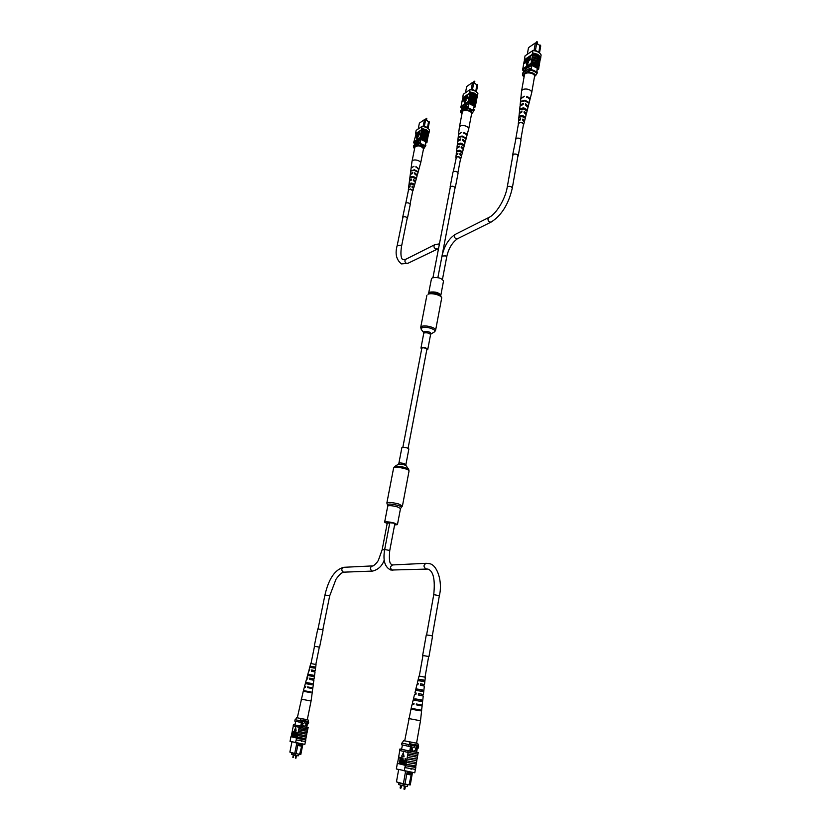 <?xml version="1.0" encoding="UTF-8"?>
<svg xmlns="http://www.w3.org/2000/svg" width="831" height="831" viewBox="0 0 831 831"><rect width="100%" height="100%" fill="white"/><g stroke="black" fill="none" stroke-linecap="round" stroke-linejoin="round"><path stroke-width="1.25" d="M402.858 447.286L421.816 348.251C422.532 347.618 423.955 347.68 426.095 348.428L426.905 349.228L408.083 448.283M428.713 293.073L429.606 292.19C435.174 291.442 438.913 292.512 440.804 295.389L443.515 281.034C441.645 278.084 437.927 277.014 432.369 277.824L431.476 278.728L428.63 293.291M426.77 349.944L427.768 349.394C426.667 347.95 424.558 347.368 421.442 347.67L420.953 348.096L421.681 348.968M387.173 523.561L384.639 522.18C385.854 521.494 389.053 521.785 394.247 523.052L397.447 524.621L394.6 524.974M407.148 447.93L408.862 448.989L405.892 464.622L404.167 463.605C401.331 462.867 399.566 462.763 398.88 463.283L401.872 447.649C402.568 447.088 404.333 447.182 407.148 447.93M425.015 119.55L427.643 120.983M423.093 126.53L424.496 119.602L419.395 123.133L418.201 128.971M425.649 119.799L424.496 119.602L425.649 119.799L424.257 126.779M425.607 120.007L428.536 121.534L425.586 120.121M428.069 128.493L429.388 121.939L428.412 121.347M427.466 128.099L424.329 126.291M414.918 143.296L414.607 144.802M420.86 139.4L420.102 143.14M425.784 141.706L425.036 145.404M413.713 146.807L419.354 143.067M418.762 142.963L418.98 141.904L413.641 145.446L413.423 146.505M418.98 141.904L420.299 142.163M425.223 144.469L425.908 145.134L425.337 146.422M428.536 121.534L427.529 127.818L428.838 121.326M427.331 127.507L424.371 126.094M417.474 145.778L419.416 143.025L425.451 145.841L424.34 148.032C423.259 146.495 421.255 145.56 418.305 145.228M423.509 148.583L424.34 148.032M413.693 147.658L413.651 146.848L419.416 143.025M419.291 143.659L425.327 146.474M413.526 147.471L414.067 148.032L414.804 147.544M414.067 148.032L414.576 148.676M427.861 137.208L428.162 136.004L425.337 133.895L421.151 132.7L420.839 133.905L425.057 135.1L427.861 137.208L427.695 138.05M428.287 135.11L428.588 133.905L425.763 131.786L421.577 130.581L421.275 131.797L425.482 132.991L428.287 135.11L428.121 135.952M427.446 139.317L427.747 138.112L424.921 136.014L420.715 134.809L420.413 136.014L424.631 137.208L427.446 139.317L427.269 140.169M420.091 137.873L424.298 139.078L427.124 141.177L427.321 140.221L424.485 138.123L420.289 136.928L419.468 138.829C423.052 139.307 425.565 140.481 426.999 142.361L425.441 143.389M427.508 139.276L424.683 137.177L420.486 135.972M421.577 130.581L421.39 129.594L425.96 130.841L428.921 133.157L429.149 132.004L426.189 129.688L421.629 128.441L421.327 129.646C424.911 130.114 427.414 131.298 428.838 133.199L428.547 133.843M428.36 135.058L425.534 132.95L421.338 131.745M427.934 137.167L425.108 135.058L420.912 133.853M416.165 133.625L413.973 141.686M429.097 131.921L429.492 129.948C428.069 128.036 425.576 126.852 421.992 126.385L416.165 130.363L415.739 132.451M427.124 141.177L426.999 142.361M419.873 131.049L419.208 134.3L420.122 133.968L418.959 134.84L419.873 131.049L419.53 134.082M419.053 134.892L417.931 135.536L418.845 131.745L418.502 134.778M418.014 135.162L417.079 136.149M417.557 132.617L417.214 135.692L418.409 132.036L417.141 136.107L417.391 132.731L417.255 135.661M416.944 134.913L415.427 137.219L416.175 133.552L416.923 133.126L416.954 133.947L415.427 137.219M416.913 138.995L418.377 136.315L416.611 137.219L416.913 138.995L418.128 136.201M420.289 136.928L420.413 136.014M420.715 134.809L420.839 133.905M421.151 132.7L421.275 131.797M421.66 129.896L419.925 131.069M419.686 131.225L418.907 131.765M418.222 132.222L417.609 132.648M421.992 126.385L421.566 128.483M421.39 129.594L421.629 128.441M414.794 143.919L413.641 142.724L419.468 138.829M419.655 137.884L413.838 141.779L413.641 142.724M427.061 141.218L420.029 137.925M416.643 141.571L416.508 142.236L420.787 139.379L425.773 141.769M414.898 143.399L416.508 142.236M421.286 129.854L415.458 133.812M415.988 135.204L416.778 133.562L415.988 135.204M416.258 133.874L416.3 134.986M418.845 131.745L418.19 134.986L418.855 134.539L419.011 135.089M418.762 134.975L417.931 135.536M419.873 133.853L420.039 134.404M419.79 134.279L418.959 134.84M423.415 149.185L423.519 148.666C420.818 145.591 417.951 145.072 414.887 147.108L411.999 161.536M418.855 169.399L420.673 162.814C420.32 161.494 418.824 160.57 416.175 160.04C413.807 159.791 412.425 160.196 412.01 161.256M411.418 179.569L410.348 180.275M412.675 173.025L411.449 173.606M410.15 186.134L409.319 186.933M409.226 183.495L411.729 183.049L414.378 184.264L414.108 185.22L411.542 184.035L409.101 184.472L409.226 183.495L409.87 184.066M409.953 183.609L414.378 184.264M410.036 177.003L413.017 176.39L416.165 177.917L415.905 178.862L412.82 177.387L409.922 177.969L410.036 177.003L410.93 177.408M410.981 177.138L413.049 176.816L416.165 177.917M413.215 170.241L416.061 170.833M408.457 190.091L408.603 187.557L410.015 186.83L410.213 185.832L408.727 186.591L409.444 181.033L411.303 180.15L411.501 179.153L409.704 180.597M409.569 180.067L410.285 174.531L412.591 173.492L412.778 172.505L410.41 173.565L411.127 168.059L413.983 166.293L411.21 167.789M410.41 173.565L410.514 174.084M408.727 186.591L408.904 187.12M408.322 189.645L410.576 189.011L412.716 190.985M414.191 170.324L410.794 171.082L414.295 169.753L417.941 171.581L417.785 172.121L414.191 170.324M418.969 169.15L415.936 166.574L418.824 169.68L417.339 175.029L414.731 172.796L414.544 173.783L417.079 175.964L415.593 181.335L413.454 179.444L413.267 180.441L415.323 182.28L413.838 187.661L412.166 186.123L411.979 187.12L413.568 188.606L413.007 190.631M413.516 184.721L413.651 184.16M416.373 174.645L414.731 172.796M414.794 181.21L413.485 179.849L413.36 180.472M413.152 187.733L412.197 186.414L412.051 187.141M417.172 171.466L417.941 171.581M415.978 167.187L415.936 166.574M405.84 202.993L408.551 189.655L411.771 189.447L412.799 190.548L410.109 203.886M473.088 82.414L475.779 83.993M471.135 89.769L472.538 82.456L466.669 86.549L465.474 92.75M473.774 82.664L472.538 82.456L473.774 82.664L472.392 90.039M473.722 82.944L476.786 84.617L473.701 83.048M476.381 91.888L477.68 85.063L476.641 84.43M475.768 91.472L472.455 89.582M462.098 108.051L461.787 109.65M468.933 103.522L468.175 107.5M464.072 106.108L463.937 106.815L468.861 103.501L474.148 106.129L473.369 110.014M460.883 111.77L467.375 107.428M466.742 107.313L466.96 106.181L460.81 110.305L460.592 111.427M466.96 106.181L468.372 106.472M473.556 109.038L474.241 109.785L473.68 111.146M476.786 84.617L475.82 91.275L477.129 84.378M475.581 90.963L472.486 89.405M465.267 110.409L467.448 107.376L473.795 110.523L472.569 112.912C471.52 111.167 469.411 110.118 466.212 109.775M471.603 113.535L472.569 112.912M460.675 112.486L461.88 113.816L460.81 111.811L467.448 107.376M467.313 108.061L473.67 111.198M461.33 113.026L462.223 112.434M476.267 101.33L476.579 100.042L473.68 97.663L469.193 96.344L468.881 97.632L473.379 98.951L476.267 101.33L476.101 102.203M476.693 99.086L477.004 97.798L474.106 95.42L469.629 94.1L469.307 95.388L473.805 96.697L476.693 99.086L476.527 99.959M475.841 103.574L476.153 102.286L473.255 99.917L468.767 98.598L468.445 99.886L472.953 101.195L475.841 103.574L475.675 104.457M468.133 101.87L472.631 103.189L475.54 105.547L475.727 104.529L472.818 102.171L468.331 100.852L467.469 102.888C471.354 103.387 473.992 104.706 475.394 106.835L473.774 107.905M475.924 103.522L473.016 101.153L468.528 99.834M469.629 94.1L469.422 93.041L474.293 94.412L477.326 97.009L477.565 95.783L474.532 93.176L469.65 91.805L469.349 93.093C473.223 93.591 475.851 94.911 477.243 97.061L476.952 97.715M476.765 99.034L473.867 96.656L469.39 95.336M476.35 101.278L473.441 98.899L468.954 97.58M463.418 97.663L462.503 98.972L461.08 106.316M477.503 95.679L477.898 93.591C476.516 91.431 473.878 90.112 470.014 89.623L463.303 94.246L462.877 96.469M475.54 105.547L475.394 106.835M467.676 94.682L467.012 98.141L468.04 97.757L466.731 98.733L467.676 94.682L467.344 97.923M466.814 98.775L465.557 99.533L466.503 95.482L466.17 98.723M465.703 98.785L464.539 100.26M465.007 96.51L464.716 99.751L465.994 95.835L464.643 100.198L464.82 96.635L464.726 99.741M464.394 98.847L462.67 101.496L463.428 97.591L464.3 97.092L464.342 97.944L462.67 101.496M464.467 103.241L466.077 100.354L464.062 101.403L464.467 103.241L465.807 100.219M468.331 100.852L468.445 99.886M468.767 98.598L468.881 97.632M469.193 96.344L469.307 95.388M469.702 93.363L467.739 94.703M467.469 94.89L466.555 95.513M465.786 96.043L465.069 96.531M464.799 96.718L464.269 97.082M470.014 89.623L469.577 91.867M469.422 93.041L469.65 91.805M461.953 108.788L460.758 107.407L467.469 102.888M467.666 101.881L460.956 106.399L460.758 107.407M475.457 105.599C474.054 103.667 471.593 102.442 468.061 101.922M462.078 108.165L463.937 106.815M469.297 93.321L462.597 97.913M463.251 99.336L464.134 97.559L463.251 99.336M463.532 97.913L463.584 99.107M466.503 95.482L465.838 98.951L466.596 98.432L466.773 99.024M466.513 98.889L465.557 99.533M467.78 97.622L467.957 98.214M467.687 98.089L466.731 98.733M471.53 114.055L471.613 113.639C471.915 110.637 462.628 109.069 462.296 112.06L462.275 112.299M466.877 135.702L468.736 128.732C468.487 127.216 466.929 126.177 464.072 125.616C461.434 125.356 459.865 125.865 459.387 127.143L459.366 127.372M459.138 146.536L457.86 147.316M460.426 139.535L459.013 140.179M457.839 153.558L456.821 154.452M456.738 150.775L459.522 150.224L462.306 151.585L462.036 152.603L459.325 151.294L456.624 151.813L456.738 150.775L457.455 151.356M457.517 150.889L459.522 150.588L462.306 151.585M457.528 143.836L460.841 143.109L464.145 144.802L463.875 145.809L460.644 144.168L457.414 144.874L457.528 143.836L458.504 144.23M458.535 143.992L460.841 143.586L464.145 144.802M461.517 136.554L463.262 136.886M455.949 157.921L456.074 155.189L457.704 154.275L457.902 153.216L456.198 154.151L456.894 148.23L459.024 147.129L459.221 146.069L457.133 147.752M457.019 147.201L457.715 141.301L460.343 140.003L460.54 138.954L457.839 140.273L458.525 134.404L461.766 132.306L458.608 134.113M457.839 140.273L457.923 140.823M456.198 154.151L456.354 154.711M455.814 157.412L458.348 156.612L460.551 158.804M462.046 136.606L458.255 137.52L458.317 136.928L462.15 136.004L465.973 138.039L465.817 138.621L462.046 136.606M466.991 135.432C467.115 134.258 466.077 133.324 463.875 132.607L463.771 133.209C465.931 133.916 466.96 134.851 466.835 136.004L465.318 141.717L462.649 139.255L462.462 140.314L465.048 142.714L463.521 148.448L461.34 146.381L461.143 147.44L463.251 149.455L461.714 155.21L460.021 153.527L459.823 154.587L461.444 156.218L460.862 158.389M461.278 147.18L461.943 147.139M462.607 140.075L463.168 140.055M461.392 152.021L461.527 151.471M464.259 141.187L462.555 140.346M462.69 148.25L461.34 146.838L461.215 147.461M461.018 155.262L460.021 153.86L459.886 154.608M465.267 137.946L465.973 138.039M463.875 133.24L463.875 132.607M462.649 139.837L462.649 139.255M457.933 172.505L460.644 158.306C459.979 156.903 458.567 156.457 456.416 156.955L453.321 171.622M535.922 42.9L538.675 44.635M534.011 50.649L535.372 42.932L528.495 47.679L527.321 54.316M536.701 43.16L535.372 42.932L536.701 43.16L535.361 50.93M536.639 43.534L539.807 45.341L536.629 43.617M539.506 52.924L540.742 45.85L539.62 45.154M538.904 52.488L535.413 50.535M523.914 70.656L523.603 72.37M531.923 65.379L531.175 69.627M537.345 68.267L536.618 72.422M522.709 74.593L530.313 69.555M529.627 69.43L529.846 68.225L522.647 73.014L522.429 74.208M529.846 68.225L531.373 68.537M536.795 71.414L537.46 72.255L536.93 73.668M539.807 45.341L538.924 52.436L540.212 45.061M538.623 52.124L535.434 50.4M527.903 72.848L530.407 69.492C533.606 70.033 535.818 71.196 537.044 73.014L535.673 75.621C534.717 73.637 532.494 72.463 529.025 72.11M534.551 76.348L535.673 75.621M522.502 75.361L524.06 77.054L522.626 74.645L530.407 69.492M530.271 70.219C533.471 70.749 535.694 71.923 536.919 73.73M523.301 75.891L524.392 75.174M539.537 63.198L539.859 61.816L536.919 59.136L532.131 57.682L531.809 59.063L536.618 60.507L539.537 63.198L539.381 64.101M539.953 60.798L540.275 59.427L537.335 56.737L532.557 55.282L532.235 56.664L537.034 58.108L539.953 60.798L539.797 61.702M539.122 65.597L539.444 64.216L536.504 61.546L531.705 60.081L531.383 61.473L536.192 62.917L539.122 65.597L538.955 66.501M531.092 63.582L535.891 65.036L538.831 67.695L539.018 66.615L536.078 63.945L531.289 62.491L530.375 64.683C534.593 65.202 537.356 66.667 538.675 69.087L537.013 70.178M539.205 65.535L536.265 62.865L531.476 61.411M532.557 55.282L532.307 54.16L537.532 55.656L540.586 58.606L540.815 57.287L537.761 54.337L532.536 52.841L532.224 54.223C536.431 54.732 539.184 56.217 540.482 58.658L540.212 59.313M540.046 60.736L537.106 58.056L532.328 56.601M539.631 63.135L536.691 60.455L531.902 59.001M525.296 59.468L524.216 60.943L522.813 68.786M540.752 57.152L541.126 54.96C539.828 52.509 537.075 51.023 532.879 50.514L525.036 55.874L524.61 58.253M538.831 67.695L538.675 69.087M530.292 56.009L529.638 59.718L530.812 59.25L529.326 60.351L530.292 56.009L529.981 59.479M529.389 60.393L527.945 61.286L528.911 56.944L528.599 60.414M528.319 57.349L526.875 62.055L526.937 58.284L526.947 61.577L528.589 57.505L526.709 62.138M527.166 58.139L526.916 61.598M526.553 60.445L524.569 63.561L525.317 59.396L526.355 58.804L526.428 59.697L524.569 63.561M526.792 65.275L528.558 62.138L526.231 63.364L526.792 65.275L528.277 61.993M531.289 62.491L531.383 61.473M531.705 60.081L531.809 59.063M532.131 57.682L532.235 56.664M532.609 54.503L530.344 56.041M530.053 56.248L528.973 56.975M528.08 57.588L527.228 58.17M526.927 58.367L526.303 58.793M532.879 50.514L532.453 52.904M532.307 54.16L532.536 52.841M523.748 71.549L522.522 69.929L530.375 64.683M530.573 63.592L522.72 68.859L522.522 69.929M538.737 67.758C537.408 65.566 534.832 64.195 530.999 63.634M526.21 68.454L526.075 69.212L525.524 68.911L531.85 65.358L537.335 68.329M523.894 70.78L526.075 69.212M532.183 54.462L524.33 59.801M525.182 61.245L526.168 59.313L525.182 61.245M525.452 59.728L525.524 61.016M528.911 56.944L528.256 60.642L529.15 60.04L529.337 60.684M529.067 60.528L527.945 61.286M530.531 59.105L530.718 59.749M530.448 59.603L529.326 60.351M534.51 76.639L534.541 76.462C535.206 72.931 524.808 71.352 524.434 74.925L524.413 75.05M529.846 99.938L531.726 92.584C531.601 90.859 530.012 89.686 526.937 89.083C523.925 88.813 522.138 89.468 521.577 91.026L520.85 98.484M521.868 111.541L520.331 112.434M523.166 104.041L521.494 104.758M520.559 119.062L519.292 120.09M519.219 116.122L522.356 115.457L525.265 116.984L524.984 118.064L522.159 116.6L519.115 117.223L519.219 116.122L520.009 116.724M520.071 116.247L522.315 115.873L525.265 116.984M519.946 108.705L523.686 107.822L527.124 109.723L526.854 110.803L523.488 108.965L519.842 109.806L519.946 108.705L521.016 109.1M521.047 108.861L523.623 108.373L527.124 109.723M521.276 111.666L521.795 111.967M518.419 123.912L518.513 120.962L520.435 119.82L520.632 118.677L518.627 119.851L519.271 113.535L521.764 112.154L521.961 111.011L519.489 113.016M519.385 112.434L520.029 106.15L523.083 104.509L523.281 103.376L520.133 105.049L520.777 98.785L524.517 96.251L520.84 98.162M520.133 105.049L520.216 105.62M518.627 119.851L518.762 120.443M518.264 123.341L521.172 122.302L523.759 124.234L523.416 124.733M524.891 100.863L520.611 101.953L520.673 101.32L525.005 100.219L528.973 102.493L528.817 103.117L524.891 100.863M524.288 111.894L524.091 112.486M529.96 99.647C530.105 98.338 529.056 97.32 526.812 96.573L526.698 97.227C528.911 97.965 529.949 98.972 529.804 100.25L528.256 106.368L525.576 103.698L525.379 104.841L527.986 107.448L526.439 113.587L524.257 111.333L524.06 112.476L526.168 114.668L524.621 120.838L522.928 118.999L522.73 120.142L524.351 121.918L523.759 124.234M527.997 106.887L528.256 106.368M524.112 112.393L524.922 112.258M525.431 104.81L526.22 104.716M524.299 117.379L524.413 116.859M527.083 105.662L525.421 104.851M525.556 113.276L524.257 111.333M523.914 120.838L522.886 119.394L522.751 120.152M520.673 101.32L521.203 101.392M528.35 102.41L528.973 102.493M526.74 97.237L526.812 96.573M525.504 104.363L525.576 103.698M515.843 138.476L518.523 123.331C519.167 122.292 520.497 122.126 522.512 122.843L523.52 124.141L520.86 139.296M298.526 754.517L298.267 755.846L295.285 755.348L291.629 754.319L291.889 753.063M295.285 755.348L295.545 754.039M303.834 726.647L306.182 724.871L304.832 722.419L302.494 724.196L303.845 726.647L306.182 724.871L304.821 722.419M301.83 745.48L301.996 744.618L298.08 743.942L297.903 744.805L301.84 745.5L300.043 754.371L300.812 754.475L302.9 744.098M291.961 741.834L289.874 752.086L294.725 753.447L296.844 743.018M300.812 754.475L294.725 753.447L296.075 753.707L297.903 744.805M298.08 743.942L298.184 743.278M302.141 743.974L301.996 744.618L301.892 743.932M294.912 753.914L289.874 752.086M306.753 727.322L307.74 722.212M306.026 727.218L307.065 722.097M301.726 726.429L302.764 721.308M300.687 726.221L301.715 721.111M296.511 725.297L294.912 724.902L295.732 721.308M308.654 722.368L308.363 723.78L307.46 723.624M301.435 722.523L299.908 722.232L300.199 720.809L295.483 719.76M300.874 720.944L300.199 720.809M299.908 722.232L294.808 721.1L295.088 719.698M301.84 745.5L299.492 754.683M296.075 753.675L299.762 754.299M301.404 746.124L297.737 745.49M304.676 691.485L304.78 690.81L310.939 691.953L310.836 692.67L303.253 691.257L297.311 717.818L296.605 717.662L295.421 719.75L300.936 720.955L300.666 718.535L299.866 718.358M297.321 717.776L296.605 717.662M300.666 718.535L308.021 719.885L308.478 721.464L308.311 722.316L300.936 720.955M308.478 721.464L301.113 720.103M308.021 719.885L307.221 719.719M301.622 740.93L301.414 741.626L301.424 740.93M305.746 739.954L296.48 738.333L305.798 739.673M305.611 739.642L305.808 738.655M305.424 741.532L304.852 744.379L290.029 741.335L290.985 736.65L296.958 738.125L299.222 727.291L307.844 728.849L299.222 727.291M296.958 738.125L296.21 739.922L305.507 741.543L305.818 739.974M295.576 742.769L296.158 739.902M298.059 732.693L306.691 734.23L306.951 732.952M306.691 734.23L298.121 732.713M297.799 734.282L306.442 735.809L306.764 734.251M297.477 735.549L306.12 737.076L306.379 735.799M306.12 737.076L297.54 735.57M297.228 737.139L305.87 738.666L306.192 737.097M298.963 728.569L307.584 730.127L307.844 728.849M298.641 729.836L307.262 731.384L307.522 730.117M307.262 731.384L298.703 729.857M298.381 731.425L307.013 732.963L307.335 731.405M292.491 736.661L293.229 732.236L292.72 731.498L293.81 731.758L292.491 736.661L293.696 732.34M293.686 731.737L294.475 731.924L293.301 736.858L294.205 732.464L293.686 731.737L294.787 731.976L294.59 732.942M295.254 732.745L293.727 736.962L295.223 732.038L295.514 734.781M295.098 736.848L294.538 737.17L295.13 732.62L293.883 737.004M296.719 732.464L296.168 737.554L295.171 737.222L295.202 735.819L296.875 732.506L295.857 737.502M296.116 730.989L295.711 727.686L294.361 730.584L296.116 730.989M291.182 736.682L293.312 725.941M296.21 739.922L296.532 738.343M290.85 736.92L290.611 738.489M307.782 728.829L308.228 727.582L299.004 725.91L299.16 727.27M298.734 727.198L293.177 725.91L293.436 724.642L295.005 724.902M306.732 727.239L308.228 727.582M299.004 725.91L293.436 724.642M306.037 727.198L296.511 725.276M290.985 736.65L296.532 738.042M296.189 735.061L295.493 736.796L296.189 735.061M296.075 735.03L295.826 736.858M295.535 732.09L294.704 737.211M292.72 731.498L293.509 731.696M295.815 730.937L295.711 727.686M301.123 699.12L311.064 701.021L307.293 719.719L297.311 717.818M312.363 676.237L312.56 675.063L308.706 674.388L308.446 675.551M309.734 691.724L309.62 692.42M310.95 684.567L311.158 683.383L306.753 682.583L306.504 683.757M313.765 667.937L313.952 666.784L310.659 666.223L310.389 667.376M308.135 687.725L308.291 687.04L311.635 687.725L310.95 688.276M309.973 679.467L310.243 678.262L313.11 678.875L312.466 679.955M311.812 671.251L312.082 670.046L314.502 670.586L313.973 671.677M307.927 674.253L307.532 675.437L313.173 676.444L313.349 675.208L308.716 674.398M303.45 691.278L303.627 690.613L304.832 690.831M310.939 691.953L303.627 690.613M305.663 686.624L304.572 686.375L305.33 683.591L311.978 684.806L312.155 683.56L306.774 682.594M305.465 683.601L305.777 682.417M309.766 667.335L314.357 668.124L314.534 666.888L310.659 666.223M309.724 669.724L309.122 669.557L310.752 663.522L316.05 664.54L315.209 670.721L314.575 670.659L314.398 671.728M309.122 669.557L309.745 669.62L309.454 670.835L308.8 670.762L307.865 674.221M307.75 677.899L306.919 677.691L307.782 677.795L307.491 679.02L306.597 678.896L305.652 682.376M304.572 686.375L305.683 686.541L305.517 687.237L304.385 687.071L303.44 690.561M312.082 692.223L312.757 688.67L307.449 687.59L307.626 686.894L312.851 687.954L311.729 687.788L311.625 688.411M313.287 683.851L313.9 680.298L309.423 679.363L309.714 678.138L314.066 679.062L313.204 678.948L313.017 680.059M314.554 675.51L315.042 671.967L311.386 671.168L311.677 669.952L315.209 670.721M309.132 687.32L308.259 687.144L309.028 687.891M310.742 678.512L310.212 678.408L310.545 679.571M312.248 670.253L312.061 671.292M312.269 692.244L311.064 701.021M305.974 691.091L309.724 691.808L305.985 691.07L305.839 691.704M313.412 683.861L312.851 687.954M307.657 683.965L307.917 682.853L311.137 683.498M314.492 675.478L314.066 679.062M309.849 674.689L312.539 675.208L309.859 674.668L309.599 675.748M311.791 666.524L313.931 666.94L311.791 666.504L311.542 667.573M307.917 682.853L311.137 683.466M311.158 683.383L312.155 683.56M312.56 675.063L313.349 675.208M313.952 666.784L314.534 666.888M308.291 687.04L307.626 686.894M311.729 687.788L311.064 687.642M310.243 678.262L309.714 678.138M313.204 678.948L312.674 678.823M389.708 523.104L387.267 523.063L382.167 549.686L378.479 560.032C377.44 562.67 372.527 566.929 372.475 565.911L343.826 567.303C335.028 569.453 328.733 578.677 324.952 594.975L318.044 628.911M407.522 784.983L407.242 786.573L403.866 786.022L398.672 784.557L398.932 783.051M403.866 786.022L404.136 784.464M415.999 749.448L414.42 746.529L411.812 748.7L413.381 751.608L415.999 749.448M413.371 751.608L415.988 749.448L414.409 746.529M404.998 784.069L409.091 784.734L411.366 774.18L411.532 773.131L407.086 772.383L406.899 773.412L411.355 774.16L409.496 784.848L410.285 784.931L412.456 772.498M398.651 769.568L396.46 781.867L403.378 783.799L405.59 771.282M404.988 784.111L403.378 783.799L404.988 784.111L406.899 773.412M407.086 772.383L407.19 771.583M411.677 772.373L411.532 773.131L411.335 772.321M410.285 784.931L404.635 784.516M403.565 784.35L396.46 781.867M416.632 752.356L417.661 746.238M415.864 752.263L416.933 746.124M410.981 751.38L412.062 745.23M409.745 751.131L410.826 745.002M403.845 749.822L401.581 749.271L402.443 744.96M418.606 746.394L418.305 748.087L417.359 747.931M410.535 746.695L408.717 746.352L409.018 744.649L402.183 743.132M409.828 744.805L409.018 744.649M408.717 746.352L401.477 744.742L401.778 743.059M410.805 774.918L406.723 774.232M412.602 709.383L412.768 708.604L420.424 710.006L411.158 708.292L404.687 740.878L403.596 740.639L402.09 743.111L409.912 744.825L409.351 741.875L408.229 741.636M404.697 740.826L403.596 740.639M409.351 741.875L417.692 743.402L418.45 745.324L418.273 746.342L409.912 744.825M418.45 745.324L410.099 743.797M417.692 743.402L416.56 743.163M411.283 768.768L411.054 769.61L411.054 768.779M415.708 767.491L405.185 765.683L415.583 767.096M415.78 765.943L415.76 767.148M415.375 769.392L414.783 772.799L396.356 768.966L397.353 763.357L405.757 765.444L408.146 752.439L417.931 754.174L408.146 752.439M405.757 765.444L404.936 767.595L415.479 769.402L415.801 767.512M404.24 771.023L404.853 767.574M406.91 758.921L416.705 760.635L416.975 759.108M416.705 760.635L407.003 758.942M406.671 760.822L416.476 762.536L416.798 760.656M406.307 762.349L416.113 764.053L416.373 762.526M416.113 764.053L406.401 762.37M406.058 764.26L415.874 765.953L416.206 764.073M407.876 753.977L417.661 755.711L417.931 754.174M407.512 755.493L417.297 757.218L417.567 755.701M417.297 757.218L407.606 755.514M407.273 757.394L417.069 759.119L417.391 757.238M399.472 763.45L400.189 758.132L399.296 757.924L399.42 757.228L400.885 757.55L399.472 763.45L400.76 758.277M401.144 757.623L402.266 757.882L401.207 763.855L400.625 763.731L401.144 757.623M403.025 758.796L401.799 764.001L401.228 763.886L402.962 757.997L403.409 761.767M403.128 763.367L402.381 764.177L402.858 758.703L401.446 763.938M405.102 758.599L405.673 758.713L404.614 764.707L403.264 764.271L403.222 762.567L404.676 761.009L405.32 758.651L404.261 764.645M404.063 756.761L403.336 752.772L401.653 756.2L404.063 756.761M397.55 763.377L399.763 750.518M404.936 767.595L405.268 765.704M397.197 763.679L396.958 765.569M417.837 754.153L418.294 752.647L407.824 750.777L408.063 752.419M407.554 752.315L399.659 750.497L399.929 748.97L401.685 749.25M416.601 752.263L418.294 752.647M407.824 750.777L399.929 748.97M415.874 752.232L403.856 749.78M397.353 763.357L405.248 765.341M404.552 761.705L403.45 762.598L403.689 763.772L404.552 761.705M404.302 761.643L404.167 763.866M402.983 758.007L402.609 764.229M400.791 757.56L402.266 757.882M401.913 757.83L400.854 763.793M399.42 757.228L400.532 757.498M403.71 756.698L403.336 752.772M408.665 718.524L420.496 720.778L416.57 743.163L404.687 740.878M421.525 691.226L421.722 689.823L415.936 688.826L415.552 690.249L422.543 691.485L422.719 690L415.936 688.826M416.622 690.364L416.83 689.429M418.907 709.726L418.782 710.547M420.122 701.167L420.32 699.754L414.835 698.778L414.555 700.159M422.917 681.327L423.114 679.955L418.99 679.259L418.699 680.631M416.954 704.948L417.11 704.127L420.777 704.896L419.894 704.771L419.78 705.498M418.866 695.08L419.136 693.646L422.262 694.332L421.566 694.259L421.359 695.578M420.766 685.274L421.037 683.851L423.654 684.443L422.927 685.71M410.95 709.123L420.32 710.858L420.424 710.006M413.246 700.014L421.4 701.468L421.577 699.972L414.846 698.778M413.256 699.972L413.599 698.559M422.761 700.273L423.239 696.025L418.305 694.976L418.606 693.521L423.405 694.55L424.34 686.084L420.341 685.191L420.642 683.736L424.506 684.609L425.316 677.234L419.021 676.05L417.92 680.579L423.675 681.545L423.841 680.07L418.99 679.259M418.19 683.508L417.266 683.238L418.222 683.331L417.92 684.775L416.913 684.682L415.905 688.806M416.154 693.262L414.898 692.94L416.196 693.096L415.884 694.55L414.544 694.384L413.537 698.528M413.994 703.68L412.373 703.296L414.025 703.545L413.848 704.376L412.176 704.127L411.158 708.292M421.556 710.287L422.127 706.018L416.279 704.823L416.445 703.982L422.221 705.166L420.548 704.927L420.444 705.633M424.506 684.609L423.53 684.515L423.353 685.762M423.405 694.55L422.096 694.384L421.899 695.682M419.156 693.864L418.959 695.1M421.66 710.287L420.496 720.778M413.911 708.885L418.886 709.83M422.709 700.253L422.221 705.166M415.978 699.089L420.299 699.91M418.045 689.325L421.701 690.01L418.055 689.283L417.785 690.561M420.122 679.602L423.083 680.163M417.089 704.262L417.37 705.02M413.765 709.591L413.921 708.864L418.886 709.799M415.708 700.367L415.988 699.048L420.299 699.868M419.863 680.807L420.122 679.571L423.093 680.122M411.262 708.334L412.768 708.604M420.32 699.754L421.577 699.972M421.722 689.823L422.719 690M423.114 679.955L423.841 680.07M417.11 704.127L416.445 703.982M420.548 704.927L419.894 704.771M419.136 693.646L418.606 693.521M422.096 694.384L421.566 694.259M384.67 549.499L389.76 550.475L394.829 523.748L393.562 523.125L389.77 522.782L384.67 549.499C382.779 560.478 384.846 567.324 390.861 570.045L427.882 569.058C433.335 570.907 435.299 579.436 433.74 594.643L426.615 634.874M517.89 156.238L518.139 155.812C517.412 154.223 515.781 153.735 513.267 154.317L512.852 155.407M517.869 156.373L518.243 155.833C517.484 154.182 515.802 153.662 513.184 154.275L512.831 155.542M518.243 155.833L521.027 139.94C520.279 138.258 518.606 137.738 515.989 138.382L512.665 154.909M407.148 218.543L407.356 218.241C406.421 216.839 404.946 216.444 402.91 217.057L402.858 217.649M407.128 218.636L407.45 218.262C406.484 216.808 404.936 216.392 402.827 217.026L402.848 217.743M410.119 204.623L410.254 204.374C409.288 202.899 407.761 202.484 405.653 203.148L402.703 217.265M314.523 646.248L319.582 647.183L314.513 646.258M314.274 646.154L317.774 628.942L321.597 629.514L323.062 629.96L319.582 647.183M422.958 655.503L428.973 656.563L422.948 655.524M422.657 655.379L426.282 634.915L430.551 635.476L432.567 636.089L428.973 656.563M454.931 188.242L455.159 187.879C453.944 186.196 452.313 185.843 450.257 186.819L450.298 187.349M454.91 188.357L455.253 187.899C453.996 186.144 452.303 185.78 450.163 186.798L450.277 187.463M458.047 173.191L458.089 173.066C456.842 171.279 455.149 170.916 453.009 171.965L452.968 172.214M429.004 293.146L427.975 294.267C431.569 292.429 442.57 295.576 441.677 298.163L440.523 295.348C436.981 293.073 433.138 292.335 429.004 293.146L428.786 293.229M435.621 330.219C436.483 327.809 425.379 324.724 421.784 326.386L420.715 327.362L421.275 329.481L421.992 327.684C426.074 325.845 438.093 330.063 434.322 331.985L435.621 330.219L441.677 298.163M434.322 331.985L430.957 333.989C430.842 332.151 428.547 331.351 424.07 331.59L420.953 348.096M430.957 333.989L430.572 334.633C429.482 333.148 427.383 332.566 424.277 332.888L423.779 333.335M384.639 522.18L387.734 506.079C388.96 505.321 392.149 505.58 397.322 506.868L400.5 508.52L402.443 505.975L409.049 470.969L408.665 469.286L405.227 467.583C400.251 466.233 396.709 465.911 394.59 466.607L398.267 464.228L404.198 464.768L406.11 465.734L408.665 469.286M387.734 506.079L387.443 504.884C387.703 503.638 391.204 503.815 397.945 505.414C400.874 506.318 401.955 507.014 401.196 507.512M387.443 504.884L386.862 503.004C388.357 502.059 392.263 502.381 398.579 503.95L402.443 505.975M386.862 503.004L393.603 468.019C395.12 466.887 399.005 467.136 405.258 468.757C407.803 469.577 409.07 470.315 409.049 470.969M426.729 118.677L426.012 118.521M438.539 248.573L407.824 263.334L406.421 263.354C404.635 262.014 404.427 260.654 405.819 259.262L403.097 259.698C402.744 259.75 399.638 258.451 401.55 246.277L407.283 217.878M407.824 263.334L401.456 263.894C396.273 259.771 394.87 253.6 397.228 245.384L400.49 245.249L401.55 246.277M436.992 248.885L435.548 248.895C433.699 247.493 433.491 246.069 434.904 244.626L405.819 259.262M474.74 81.604L473.982 81.459M537.46 42.194L536.67 42.059M437.875 277.627L441.999 256.031C444.336 245.831 448.761 238.611 455.284 234.384L488.929 217.462C487.465 218.989 487.693 220.516 489.636 222.054L491.152 222.064C501.581 215.437 508.634 204.083 512.322 187.983L518.045 155.335M488.929 217.462C495.858 214.388 505.341 199.315 507.242 187.131C507.876 186.196 509.216 186.082 511.273 186.778L512.322 187.983M441.999 256.031L445.634 255.875L446.714 256.935C448.428 248.791 451.991 242.735 457.424 238.767L491.152 222.064M455.284 234.384C453.851 235.859 454.069 237.313 455.949 238.767L457.424 238.767M295.379 757.768L296.22 757.924M292.699 756.999L293.54 757.155M293.146 757.467L293.114 754.735M384.213 560.146C382.167 565.932 378.313 569.567 372.672 571.074L343.442 572.175C341.136 570.305 341.271 568.684 343.826 567.303M344.003 572.237L342.019 572.85C340.315 573.816 338.3 575.966 335.973 579.311L329.678 595.889L324.952 594.975M372.672 571.074L372.101 571.011C369.712 569.058 369.837 567.355 372.475 565.911M384.618 549.779L382.167 549.686M403.876 788.868L404.832 789.055M400.064 787.778L401.009 787.954M392.876 570.263L392.294 570.201C389.843 568.175 389.968 566.42 392.658 564.935L426.21 563.304C423.436 564.862 423.311 566.711 425.846 568.84L426.459 568.903M426.21 563.304L429.378 563.647C437.106 564.592 442.923 581.638 439.36 595.682L433.74 594.643M430.572 334.633L427.768 349.394M423.654 332.597L421.275 329.481M426.885 295.337L420.715 327.362M397.447 524.621L400.5 508.52M398.267 464.228L398.88 463.283M406.11 465.734L405.892 464.622M393.603 468.019L394.59 466.607M423.737 120.131L423.145 120.537M426.521 119.882L426.781 118.594L426.137 118.21L425.773 119.519M414.378 148.469L413.547 147.502M420.652 163.084L423.498 148.936M411.2 167.509L411.999 161.328M439.443 243.878L434.904 244.626M397.228 245.384L402.993 216.984M443.629 247.461L444.138 248.833M471.302 83.318L470.689 83.744M474.553 82.83L474.813 81.511L474.117 81.106L473.753 82.425M468.715 128.94L471.582 113.857M458.598 133.812L459.377 127.226M459.387 127.143L462.296 112.06M442.082 255.616L455.076 187.463M432.961 277.606L450.444 186.58M533.512 44.209L532.816 44.697M537.314 43.42L537.553 42.059L536.805 41.633L536.442 42.942M531.705 92.677L534.52 76.556M521.577 91.026L524.434 74.925M442.466 279.372L446.714 256.935M507.242 187.131L513.007 154.504M295.805 755.431L295.587 758.194L296.74 755.587M292.907 757.425L294.029 754.995M307.532 675.437L306.919 677.691M329.678 595.889L322.823 629.836M319.333 647.089L315.822 664.457M314.534 646.165L311.002 663.522M404.281 786.084L404.115 789.388L404.905 789.086L405.403 786.271M400.459 785.056L400.303 788.287L401.093 787.985L401.55 785.368M417.92 680.568L417.266 683.238M415.552 690.249L414.898 692.94M413.184 699.982L412.373 703.296M392.658 564.935L392.159 564.883C391.463 563.667 388.337 565.693 389.76 550.475M422.979 655.379L419.312 676.05M439.36 595.682L432.286 635.933M428.671 656.448L425.036 677.12M407.45 218.262L410.254 204.374M450.122 186.913L452.978 172.079M455.253 187.899L458.089 173.066"/></g></svg>
